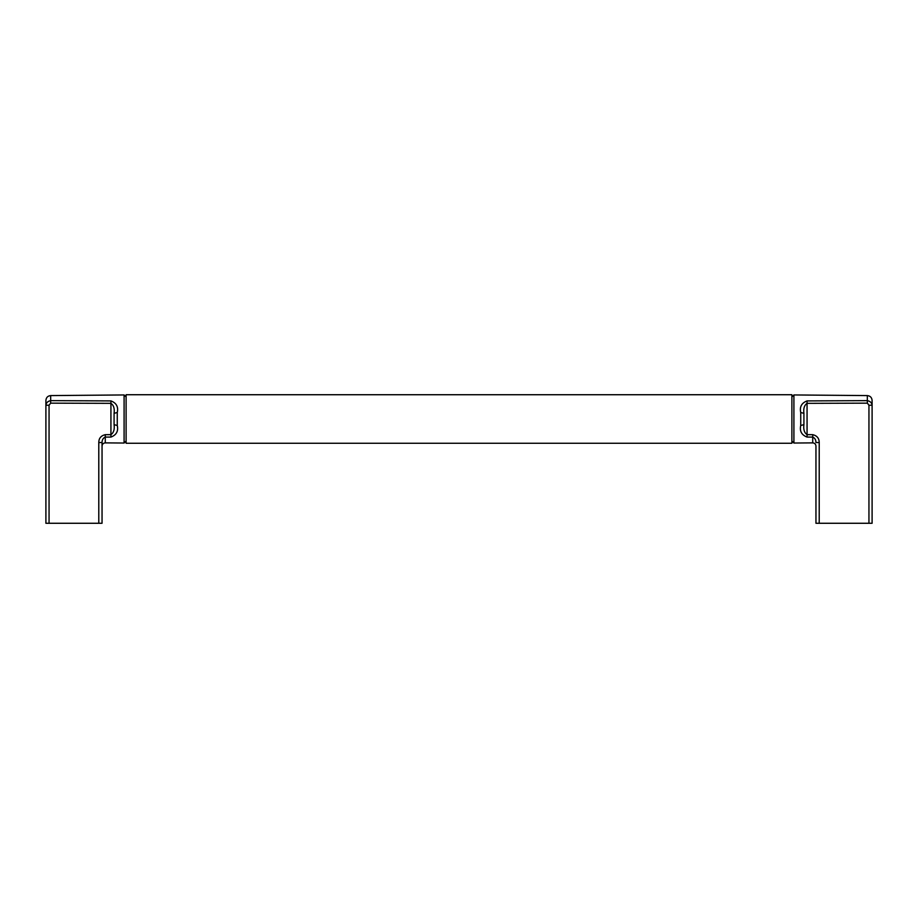 <?xml version="1.0" encoding="UTF-8"?>
<svg xmlns="http://www.w3.org/2000/svg" width="918" height="918" viewBox="0 0 918 918"><rect width="100%" height="100%" fill="white"/><g stroke="black" fill="none" stroke-linecap="round" stroke-linejoin="round"><path stroke-width="1.38" d="M114.084 424.632L117.263 425.504C118.525 431.127 116.425 434.983 110.952 437.071L105.283 437.094C103.137 438.024 102.059 439.848 102.047 442.556L98.788 442.556L98.788 523.271L45.9 523.271L45.9 400.397C46.175 397.494 47.77 395.887 50.674 395.589L50.674 400.638L110.952 400.914L110.929 403.346C113.66 405.148 114.716 408.487 114.084 413.352L114.084 424.632C114.716 429.509 113.66 432.837 110.929 434.65L110.929 403.346L50.639 403.151L50.674 400.638C47.77 401.235 46.175 402.761 45.9 405.228L49.056 405.228L50.639 403.151M98.788 523.271L102.047 523.271L102.047 442.556M102.047 446.079C102.242 444.117 103.321 443.05 105.283 442.878L105.26 434.662C100.946 435.717 98.788 438.345 98.788 442.556M114.084 413.352L117.263 412.48C118.525 406.858 116.425 403.002 110.952 400.914L79.969 400.764M126.11 436.153L126.11 443.256L791.89 443.256L791.89 394.729L126.11 394.729L126.11 436.153M872.1 523.271L819.212 523.271L819.212 442.556L815.953 442.556C815.941 439.848 814.863 438.024 812.717 437.094L807.048 437.071C801.575 434.983 799.475 431.127 800.737 425.504L800.737 412.48L803.916 413.352C803.284 408.487 804.34 405.148 807.071 403.346L867.361 403.151L868.944 405.228L872.1 405.228L872.1 523.271L872.1 400.397C871.825 397.494 870.23 395.887 867.326 395.589L793.909 394.947L791.89 396.955M800.737 412.48C799.475 406.858 801.575 403.002 807.048 400.914L807.071 434.65C804.34 432.837 803.284 429.509 803.916 424.632L800.737 425.504M807.048 437.071L807.071 434.65L812.74 434.662L812.717 442.878C814.679 443.05 815.758 444.117 815.953 446.079L815.953 523.271L815.953 446.079M815.953 523.271L819.212 523.271M872.1 405.228C871.825 402.761 870.23 401.235 867.326 400.638L867.361 403.151M803.916 424.632L803.916 413.352L803.916 424.632M807.048 400.914L867.326 400.638L867.326 395.589M49.056 523.271L49.056 405.228M105.26 434.662L110.929 434.65L110.952 437.071M117.263 412.48L117.263 425.504M50.674 395.589L124.091 394.947L124.091 443.038L126.11 441.03M819.212 442.556C819.212 438.345 817.054 435.717 812.74 434.662M868.944 523.271L868.944 405.228M812.717 442.878L793.909 443.038L793.909 394.947M124.091 394.947L126.11 396.955M105.283 442.878L124.091 443.038M793.909 443.038L791.89 441.03"/></g></svg>
